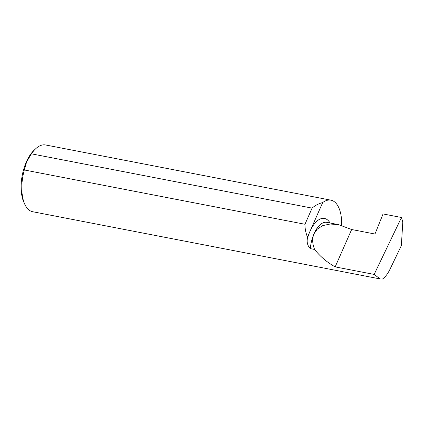 <?xml version="1.0" encoding="UTF-8"?>
<svg xmlns="http://www.w3.org/2000/svg" width="424" height="424" viewBox="0 0 424 424"><rect width="100%" height="100%" fill="white"/><g stroke="black" fill="none" stroke-linecap="round" stroke-linejoin="round"><path stroke-width="0.64" d="M380.169 278.939L32.648 211.719A33.994 16.324 -79.1 0 1 24.926 204.575L24.02 202.661A31.954 15.344 -79.1 0 1 26.341 161.904A31.954 15.344 -79.1 0 1 34.18 150.149L35.733 148.713A33.994 16.324 -79.1 0 1 45.559 144.966L330.895 200.154A33.994 16.324 100.9 0 0 322.691 202.555L307.453 237.096A33.994 16.324 100.9 0 0 307.294 239.115C306.796 242.867 307.803 246.037 310.31 248.623L314.608 249.455C312.271 243.604 312.08 238.362 314.041 233.735L317.338 229.045L322.818 225.589L330.142 224.02L338.469 224.619L351.65 229.517L374.975 234.027L383.068 213.94L401.464 217.496L402.8 222.033L401.358 245.576L390.001 269.245C387.796 273.782 385.294 277.042 382.496 279.034L380.169 278.939L374.148 274.423L335.167 266.882C326.952 262.265 320.099 256.456 314.608 249.455M322.691 202.555C318.498 203.7 314.963 205.555 312.096 208.12L31.424 153.827L26.696 161.677L24.306 169.971L304.978 224.264C304.898 228.382 305.725 232.659 307.453 237.096M31.424 153.827A33.994 16.324 -79.1 0 1 35.733 148.713M24.926 204.575A33.994 16.324 -79.1 0 1 24.306 169.971M341.702 225.388A33.994 16.324 100.9 0 0 330.895 200.154M374.148 274.423L401.464 217.496M335.167 266.882L351.65 229.517M312.096 208.12L304.978 224.264M310.31 248.623A23.813 11.432 -79.1 0 1 314.041 233.735A23.813 11.432 -79.1 0 1 326.761 222.356L338.469 224.619M307.294 239.115A27.216 13.065 -79.1 0 1 309.944 231.456A27.216 13.065 -79.1 0 1 330.042 222.987"/></g></svg>
